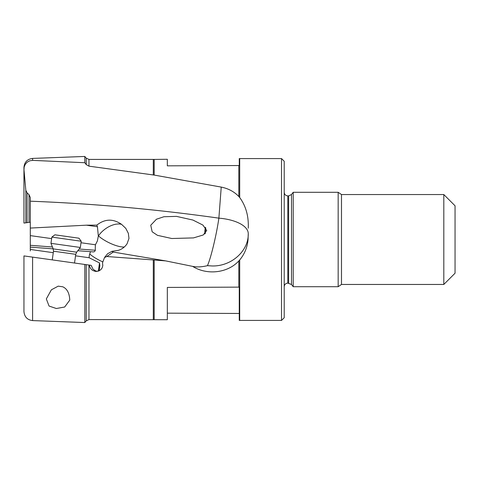 <?xml version="1.0" encoding="UTF-8"?>
<svg xmlns="http://www.w3.org/2000/svg" width="479" height="479" viewBox="0 0 479 479"><rect width="100%" height="100%" fill="white"/><g stroke="black" fill="none" stroke-linecap="round" stroke-linejoin="round"><path stroke-width="0.72" d="M30.297 250.93L30.297 197.564L29.009 194.642L29.009 222.376L30.297 222.196L30.297 201.198C93.154 203.599 156.016 209.251 218.879 218.149L221.238 187.091L154.184 175.075L88.968 166.165L86.214 164.566L84.801 162.722L32.602 160.375L29.68 160.818L27.075 162.249L25.177 164.453L24.142 167.117L23.986 169.794L25.824 190.313L27.093 192.869L29.009 194.642M29.009 222.376L27.093 222.645L30.297 222.196L30.297 216.292M30.297 222.196L30.297 216.31L30.297 228.07L86.454 225.178L96.812 225.124C104.823 218.795 113.074 218.538 121.564 224.346L125.779 228.357L128.342 233.333L128.971 238.398L127.079 243.757C124.803 247.122 121.834 249.331 118.169 250.373L111.972 251.313L112.709 251.984L165.686 260.893L192.654 266.378C196.809 267.258 201.737 267.025 207.437 265.677C210.886 258.145 216.424 235.129 218.879 218.149A35.967 15.765 180 0 1 248.254 233.65L248.056 239.5C247.362 247.266 244.577 254.086 239.704 259.947L239.704 320.421L239.261 320.421L239.261 287.131L238.817 287.131L167.333 287.424L167.333 319.715L88.968 319.583L86.214 320.864L86.214 264.659L84.801 264.462L89.334 265.103L88.968 265.049L88.968 319.583M96.812 225.124L97.441 226.723L98.327 236.105L97.393 240.943L95.435 244.769L81.011 242.739M30.297 235.614L51.624 238.614M150.741 225.238L156.471 219.22L163.926 216.736L176.458 216.376L192.899 220.041L202.91 225.076L206.724 230.519L203.234 234.979L193.516 237.901L171.763 238.512L157.465 235.333L152.172 231.794L150.741 225.238M27.093 192.869L27.093 222.645L23.95 223.088L23.986 169.794M167.333 165.836L167.333 159.285L167.333 165.836L238.817 165.542L238.817 196.522C234.237 191.684 228.375 188.54 221.238 187.091M239.261 165.542L239.261 158.579L239.261 165.542L238.817 165.542M281.52 158.579L284.215 161.273L284.215 317.727L281.52 320.421L281.52 158.579L239.704 158.579L239.704 197.528L238.817 196.522M239.704 197.528C245.925 206.072 248.775 216.292 248.254 228.196M192.654 266.378C206.778 275.335 227.555 273.258 238.817 260.935L239.704 259.947M248.254 233.65C248.697 250.924 231.513 266.372 212.287 265.971L207.437 265.677M288.645 283.107L288.645 195.893L291.477 194.51L293.208 192.295L293.208 286.705L291.477 284.49L287.813 283.107C285.652 283.299 284.448 284.502 284.215 286.705M293.208 192.295L338.162 192.295L338.162 286.705L293.208 286.705M443.811 284.454L455.05 273.216L455.05 205.784L443.811 194.546L443.811 284.454L341.497 284.454L338.162 286.705M205.79 227.908A9.442 2.67 -84.6 0 0 205.473 230.279A9.442 2.67 -84.6 0 0 205.317 233.495M204.778 233.962A11.239 3.179 95.4 0 1 204.952 230.351A11.239 3.179 95.4 0 1 205.353 227.333M29.009 256.624L29.333 256.666M96.441 271.461L93.01 269.168L91.178 265.36L89.334 265.103L89.789 267.007L91.016 269.018L92.692 270.437L95.357 271.395L98.782 270.982L100.734 269.761L102.153 267.875L102.805 265.629L102.524 262.803L104.542 257.498L107.577 253.762L111.972 251.313M23.986 255.918L84.801 264.462L84.801 322.547L86.214 320.864M30.297 249.451L53.277 252.69M75.538 255.828L89.136 257.744L99.512 262.923L99.877 265.671L99.267 270.234L98.812 270.97M98.357 271.138L99.512 262.923M97.231 271.395L94.782 270.701M53.187 248.846L30.297 247.098M102.871 261.893A17.98 5.425 -153.6 0 1 89.717 253.978L90.459 251.685L92.788 251.864C94.028 252.056 94.878 251.523 95.339 250.254A59.618 17.98 -63.6 0 1 95.435 244.769M90.459 251.685L77.802 250.721M124.259 247.002A17.98 5.425 26.4 0 1 98.429 235.89L98.327 236.105M113.355 252.026L106.853 256.516L104.542 257.498M106.853 256.516L153.304 259.941L153.304 319.583M165.686 260.893L153.304 259.941M167.333 313.164L239.261 313.458M62.737 286.783L58.222 286.149L51.373 289.807L46.331 298.92L49.05 306.045L56.324 308.512L64.677 307.009L69.766 300.123C69.461 293.184 67.12 288.741 62.737 286.783L58.222 286.149M89.717 253.978A12.658 12.466 8.4 0 0 89.136 257.744M84.801 162.722L84.801 156.453L86.214 158.136L88.968 159.417L88.968 166.165M76.658 252.188L80.346 247.469L50.96 243.338L53.205 248.888L76.658 252.188L75.748 254.331L53.486 251.2L52.265 259.893M51.84 237.105L54.887 234.812L78.927 238.189L81.22 241.236L51.84 237.105L50.96 243.338M97.441 226.723L86.454 225.178M153.304 174.937L153.304 159.417L154.184 159.417L154.184 175.075M288.645 195.893L287.813 195.893L287.813 283.107M291.477 194.51L291.477 284.49M338.162 192.295L341.497 194.546L341.497 284.454M95.339 250.254L79.131 249.02M52.433 246.984L30.297 245.296M90.573 251.697L90.238 252.373M121.564 224.346A17.98 10.418 142.7 0 0 120.295 224.088A17.98 10.418 142.7 0 0 98.429 235.89L98.345 235.782M238.817 260.935L238.817 287.131M154.184 260.007L154.184 319.583M32.602 257.127L32.602 320.589L84.801 322.547M86.214 164.566L86.214 158.136M84.801 156.453L32.602 158.411L32.602 160.375M25.824 190.313L25.824 222.825M154.184 159.417L167.333 159.285M239.704 158.579L239.261 158.579M281.52 320.421L239.704 320.421M287.813 195.893C285.652 195.701 284.448 194.498 284.215 192.295M443.811 194.546L341.497 194.546M32.602 320.589C27.393 319.972 24.507 316.978 23.95 311.601L23.95 255.912M153.304 159.417L88.968 159.417M32.602 158.411C27.321 159.1 24.435 162.094 23.95 167.399L23.95 223.088M23.95 168.961L23.95 167.399M75.748 254.331L74.526 263.019M53.486 251.2L53.205 248.888M81.22 241.236L80.346 247.469"/></g></svg>
